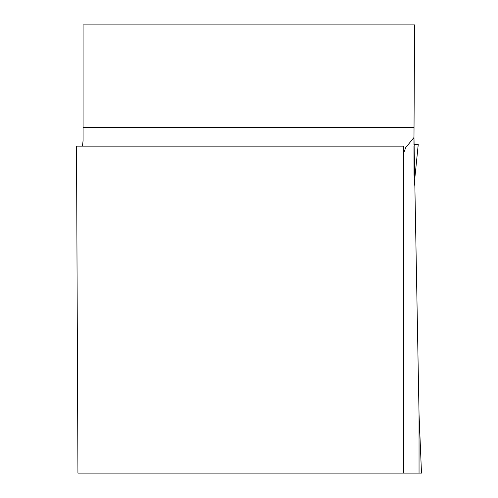 <?xml version="1.0" encoding="UTF-8"?>
<svg xmlns="http://www.w3.org/2000/svg" width="498" height="498" viewBox="0 0 498 498"><rect width="100%" height="100%" fill="white"/><g stroke="black" fill="none" stroke-linecap="round" stroke-linejoin="round"><path stroke-width="0.75" d="M403.455 153.44L405.714 147.651L413.975 137.492L419.042 414.398L421.495 473.1L77.937 473.1L76.505 146.151L403.455 146.151L403.455 473.1M413.975 137.492L414.579 24.9L83.079 24.9L83.079 140.61L82.487 146.151M414.037 175.396L413.975 146.275M413.975 144.955L413.975 136.402M414.299 144.507L418.245 144.507L414.299 144.507L413.975 147.732M418.239 144.507L414.087 185.318M419.042 414.398L419.042 473.1M413.994 127.438L83.079 127.438M418.245 144.507L414.087 185.349"/></g></svg>
